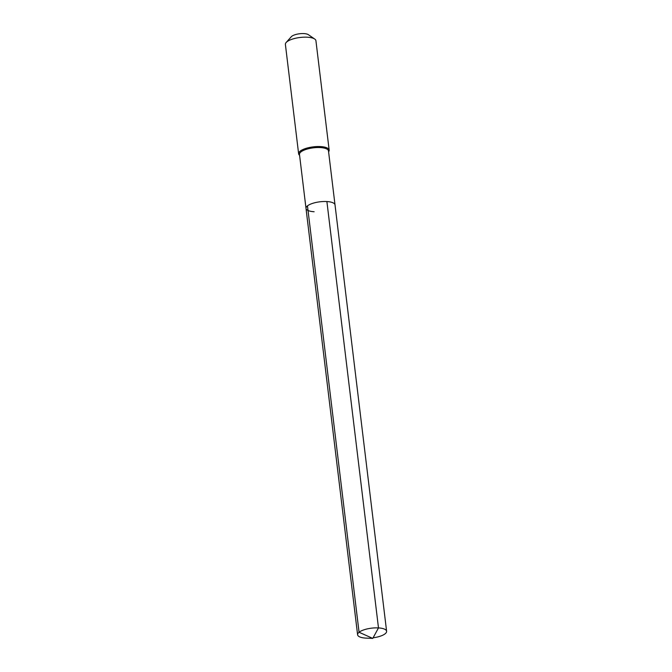 <?xml version="1.0" encoding="UTF-8"?>
<svg xmlns="http://www.w3.org/2000/svg" width="672" height="672" viewBox="0 0 672 672"><rect width="100%" height="100%" fill="white"/><g stroke="black" fill="none" stroke-linecap="round" stroke-linejoin="round"><path stroke-width="1.01" d="M314.126 211.739A14.608 4.88 173.1 0 1 306.004 208.396L299.477 154.426A14.608 4.88 173.1 0 1 320.359 147.58A14.608 4.88 -6.9 0 1 328.482 150.914L335.017 204.884A14.608 4.88 -6.9 0 0 326.894 201.55A14.608 4.88 173.1 0 0 306.004 208.396A14.608 4.88 173.1 0 1 326.894 201.55L378.487 627.917L326.894 201.55A14.608 4.88 -6.9 0 1 335.017 204.884L386.61 631.26A14.608 4.88 -6.9 0 1 373.086 637.804M314.714 39.043L308.398 34.7A9.232 3.083 -6.9 0 0 303.988 33.6A9.232 3.083 173.1 0 0 291.262 36.767L286.163 42.496A15.38 5.132 173.1 0 1 307.373 37.212A15.38 5.132 -6.9 0 1 314.714 39.043A15.38 5.132 -6.9 0 1 315.924 40.723L329.162 150.108A15.38 5.132 -6.9 0 0 320.611 146.588A15.38 5.132 173.1 0 0 298.628 153.804A15.38 5.132 173.1 0 0 299.578 155.299M329.162 150.108A15.38 5.132 -6.9 0 1 328.591 151.788M286.163 42.496A15.38 5.132 173.1 0 0 285.39 44.419L298.628 153.804M307.474 205.884L359.066 632.26L372.758 638.4L378.487 627.917A14.608 4.88 173.1 0 0 357.605 634.771A14.608 4.88 173.1 0 0 365.728 638.106L372.758 638.4L378.487 627.917A14.608 4.88 -6.9 0 1 386.61 631.26M306.004 208.396L357.605 634.771"/></g></svg>
